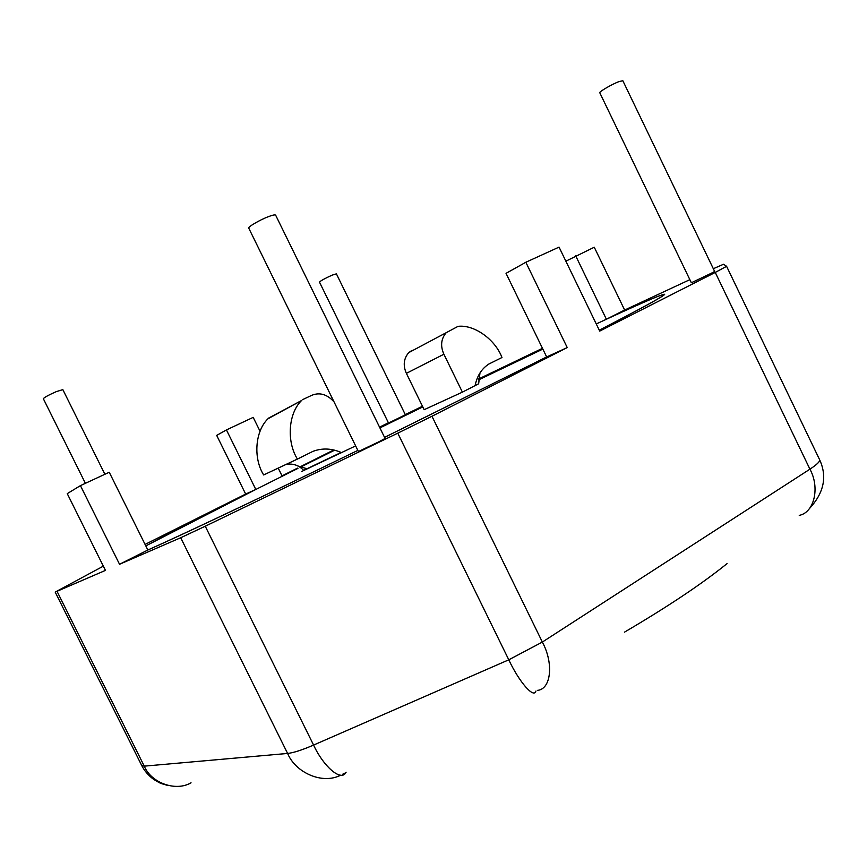 <?xml version="1.0" encoding="UTF-8"?>
<svg xmlns="http://www.w3.org/2000/svg" width="867" height="867" viewBox="0 0 867 867"><rect width="100%" height="100%" fill="white"/><g stroke="black" fill="none" stroke-linecap="round" stroke-linejoin="round"><path stroke-width="1.3" d="M565.858 261.173L594.263 247.225L624.641 310.039L606.38 319.229C641.472 302.941 660.914 294.617 664.707 294.249C664.588 295.755 642.772 307.731 599.281 330.164C642.339 307.926 663.938 296.059 664.046 294.574C663.407 293.284 632.292 307.167 596.258 323.944M542.84 349.098L478.432 379.952L542.84 349.087M422.803 406.926L379.919 427.908L422.803 406.926M334.348 450.341L301.131 466.814L334.337 450.341M278.209 468.115L282.208 476.232L297.923 468.408L269.117 482.789C223.122 505.819 174.592 530.496 145.819 545.917M104.885 474.282L62.836 389.619L56.214 391.656C48.476 395.103 44.184 397.454 43.35 398.733L85.4 483.32M332.159 275.132L336.396 273.842L405.377 414.784L388.524 423.031L319.49 282.133C320.66 280.756 324.887 278.415 332.159 275.132M622.853 80.75L619.016 81.574C612.026 84.207 598.62 91.956 599.801 92.791L691.346 282.761L711.287 273.268L714.646 271.469L622.853 80.75M268.369 216.674C272.52 215.081 274.937 214.572 275.63 215.146L385.089 438.453L378.781 441.856L358.407 451.534L248.786 228.216C247.236 227.262 259.797 219.871 268.369 216.674M799.244 515.377C814.286 512.516 820.128 487.633 809.93 469.177L715.253 272.444L599.726 331.096L559.052 247.117L525.836 262.257L506.035 273.343L546.665 356.955L384.558 437.38M103.336 566.151L55.195 592.085L105.449 570.388L67.247 493.637L80.425 485.628L109.242 472.255L147.856 550.025C179.903 535.817 260.306 497.929 357.854 450.406C259.948 498.091 179.523 535.969 147.845 549.992M145.071 544.411L245.664 494.071L216.685 435.386L226.439 429.924L255.808 489.454L145.808 545.896M226.439 429.924L253.197 417.374L260.057 431.278M624.457 632.162C667.904 606.629 702.118 583.773 727.099 563.572M715.253 272.444L726.6 266.31L723.522 264.251L713.324 268.716M624.641 310.039L689.85 279.662M80.425 485.628L119.538 564.276L180.694 537.735L205.251 526.226L313.583 745.067C323.543 766.677 340.937 781.503 345.695 772.8L346.117 772.215M535.882 691.097C533.877 698.835 519.225 682.091 508.788 659.809L397.769 433.164L205.251 526.226M397.769 433.164L431.961 416.258L542.352 642.057L809.93 469.177C816.996 464.549 820.215 461.385 819.597 459.683L726.6 266.321L819.597 459.683C827.421 476.612 823.975 492.976 809.247 508.777M525.836 262.257L567.235 347.58L431.961 416.258M567.235 347.58L546.665 356.955L384.547 437.358M119.538 564.276L147.856 550.025M478.497 379.031L542.471 348.328M379.54 427.138L388.405 422.803M405.29 414.599L422.478 406.255M333.481 450.125L300.481 466.641M297.5 468.137L282.035 475.875M245.664 494.071L255.808 489.454M575.699 255.841L606.38 319.229M475.073 385.761C477.056 375.91 481.662 368.659 488.901 364.01L501.982 357.507C495.176 339.43 474.26 324.421 458.047 326.35L446.18 332.711C441.021 338.856 440.263 346.031 443.893 354.235L406.385 373.352L424.158 409.69L462.393 392.144L478.649 383.778L479.982 372.951M341.067 452.476L303.645 470.337M355.643 445.898L301.629 471.496M268.629 418.089L267.979 418.772C255.147 431.062 253.034 458.025 263.666 474.953L297.414 459.077C286.338 441.346 288.375 413.234 301.564 400.511L268.629 418.089M334.012 401.833C327.108 394.301 319.728 392.112 311.849 395.276L302.236 399.806M341.923 452.802C332.072 448.326 322.426 447.838 312.998 451.339L297.414 459.077M306.81 468.689L298.053 466.034M406.385 373.352C402.895 365.484 403.686 358.58 408.736 352.62L412.118 350.29M443.893 354.235L462.393 392.144M340.764 775.131C322.817 784.711 295.788 773.039 287.606 753.445C293.382 752.838 302.041 750.053 313.583 745.067L508.788 659.809L542.352 642.057C553.948 663.418 551.098 689.449 537.312 690.381M57.07 591.392L144.258 766.146L287.606 753.445L180.694 537.735M55.195 592.085L141.744 765.561L144.258 766.146C151.118 782.836 175.6 791.874 191.043 782.814M285.817 464.528C292.753 463.141 298.768 465.156 303.883 470.586M141.744 765.561C144.388 770.817 148.333 775.401 153.578 779.325C160.883 783.605 159.019 782.923 167.028 785.231M342.833 774.133L345.695 772.8M267.979 418.772L301.564 400.511M408.736 352.62L446.18 332.711"/></g></svg>
